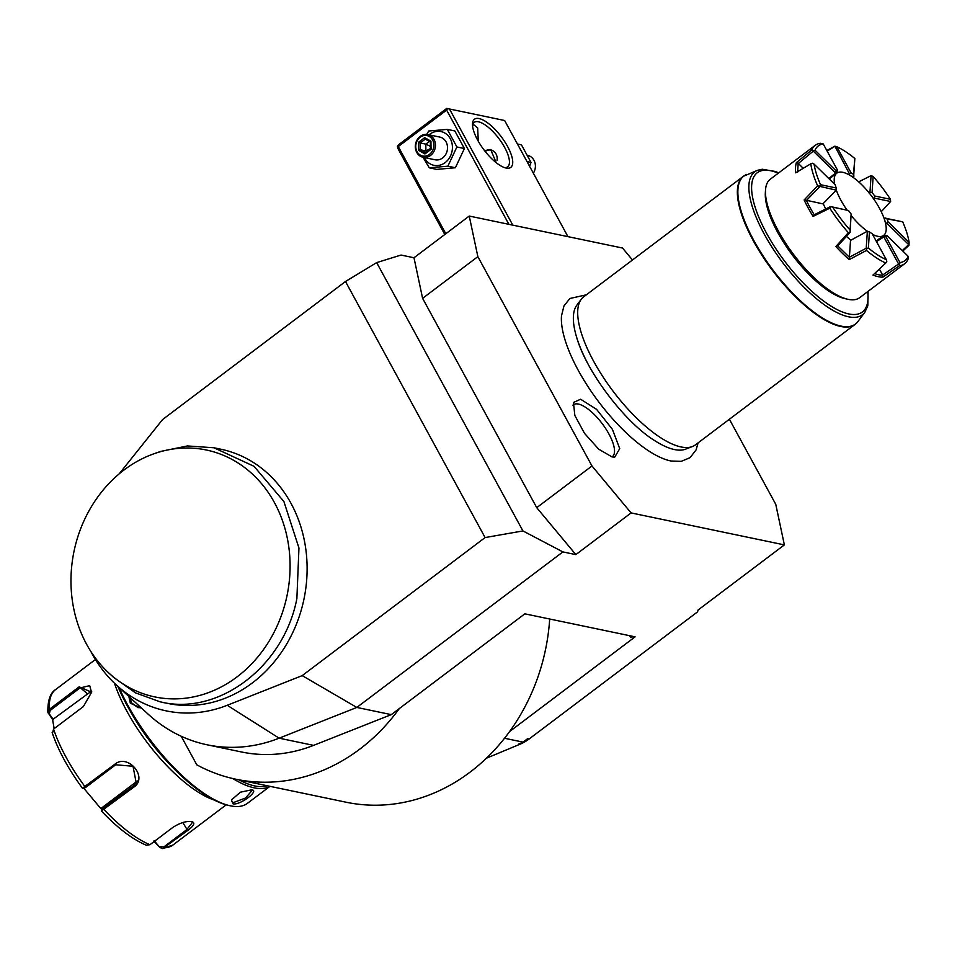 <?xml version="1.0" encoding="UTF-8"?>
<svg xmlns="http://www.w3.org/2000/svg" width="957" height="957" viewBox="0 0 957 957"><rect width="100%" height="100%" fill="white"/><g stroke="black" fill="none" stroke-linecap="round" stroke-linejoin="round"><path stroke-width="1.44" d="M504.626 120.51L446.728 108.416L504.626 120.51L567.944 236.642M632.481 259.993L622.517 248.03L469.241 216.055L413.986 257.756L401.031 255.052L376.663 262.613L522.941 530.932L485.103 537.571L345.489 281.502L376.663 262.613M486.407 758.219L519.46 744.45A46.379 40.003 -78.2 0 0 529.101 738.995L697.593 611.834L698.048 610.04L784.369 544.892L631.094 512.916L575.851 554.617L536.733 507.665L422.599 298.345L413.986 257.756M575.851 554.617L562.895 551.914L522.941 530.932M345.489 281.502L162.582 419.549L119.206 473.835M485.103 537.571L302.197 675.618L356.817 707.438L562.895 551.914M90.807 651.394A137.461 118.56 -78.2 0 0 116.335 684.973A137.461 118.56 -78.2 0 0 227.228 705.285L302.197 675.618M108.978 673.13L113.763 677.52L135.547 692.88L160.142 701.828L167.798 703.431A129.853 111.993 -78.2 0 0 303.764 600.075A129.853 111.993 -78.2 0 0 220.828 449.204L213.937 447.768L187.44 445.95L160.943 451.357L154.807 453.462A126.121 108.787 -78.2 0 0 74.036 551.232A126.121 108.787 -78.2 0 0 108.978 673.13A126.121 108.787 -78.2 0 0 161.051 698A126.121 108.787 -78.2 0 0 284.875 604.537A126.121 108.787 -78.2 0 0 260.759 482.735A126.121 108.787 -78.2 0 0 154.807 453.462M116.335 684.973L148.179 714.197A162.307 139.997 -78.2 0 0 207.119 744.797A162.307 139.997 -78.2 0 0 279.133 738.182L356.817 707.438L391.281 714.628L399.32 708.563A190.132 163.994 101.8 0 1 235.889 779.225A190.132 163.994 101.8 0 1 196.795 764.834L181.22 736.256M235.889 779.225L346.159 802.229A190.132 163.994 101.8 0 0 509.591 731.567L635.113 636.836L524.843 613.832L399.32 708.563M504.53 738.254L523.048 742.118L527.594 738.684L529.101 738.995M631.094 512.916L591.976 465.975L477.854 256.643L422.599 298.345M536.733 507.665L591.976 465.975M477.854 256.643L469.241 216.055M784.369 544.892L775.756 504.303L729.39 419.25M586.354 294.804L569.894 298.488L563.96 305.965L561.496 315.822A98.021 35.313 53 0 0 598.364 401.414A98.021 35.313 53 0 0 670.666 460.927A98.021 35.313 53 0 0 671.084 461.011L681.228 461.346L690.045 457.685L696.11 449.862L698.096 442.864M612.061 456.932L598.723 449.192L584.5 433.342L574.834 415.458L573.458 402.454L580.624 399.248L596.594 409.357L612.396 429.334L619.729 448.654L614.729 457.135L612.061 456.932M523.048 742.118L518.407 744.223L519.46 744.45M509.591 731.567A190.132 163.994 -78.2 0 0 549.689 619.012M632.027 636.19A4.641 1.651 -28.6 0 1 630.615 637.529L633.69 636.537M207.119 744.797L241.571 751.987A162.307 139.997 -78.2 0 0 313.585 745.371L391.281 714.628M267.087 785.733A107.591 38.77 -127 0 1 238.951 779.859M269.838 786.307A108.978 39.261 -127 0 1 232.802 778.543M141.875 708.407L130.319 703.18L128.86 696.469M269.958 786.331L247.373 803.378A108.978 39.261 -127 0 1 230.17 805.77A108.978 39.261 -127 0 1 127.736 705.13A108.978 39.261 -127 0 1 119.087 687.497M251.715 789.8C259.981 790.446 240.219 805.327 233.077 803.88L231.438 799.968L240.398 792.193L251.763 789.812M141.122 707.725L137.916 707.618L131.468 702.749L130.128 697.629M229.333 805.579A107.591 38.77 -127 0 1 228.52 805.399A107.591 38.77 -127 0 1 127.389 706.051A107.591 38.77 -127 0 1 117.89 686.396M170.525 765.122A95.066 34.249 -127 0 1 131.779 713.79M54.178 728.612L52.575 719.64L47.85 712.235L49.393 709.304L79.18 686.827L91.645 692.21L83.367 706.577L53.58 729.055A97.387 35.086 53 0 0 85.029 786.726L85.903 787.252L83.869 788.448L82.469 788.209L114.816 764.248C128.035 753.111 148.502 777.527 133.848 787.097L101.406 810.986C117.292 827.805 132.269 839.217 146.349 845.246L149.938 844.696L172.81 827.434C180.095 822.793 186.424 820.855 191.807 821.596C195.467 822.733 194.08 825.712 187.656 830.532L162.69 848.584L159.843 847.459L154.089 840.581M191.256 821.501L192.477 822.374L186.711 829.671L163.838 846.933L159.927 846.658M214.344 800.076A97.387 35.086 -127 0 1 114.481 683.226M53.58 729.055L52.491 733.229M85.903 787.252L115.677 764.775L133.023 766.258L136.217 782.91L133.358 785.984L101.478 809.586L101.55 808.019L135.786 782.192A13.912 12.86 32.6 0 0 137.234 780.9M83.953 788.448L101.454 809.299L101.37 810.902L101.478 809.586M159.843 847.459L153.862 841.215M48.34 713.623L49.297 713.874L50.147 710.465L79.921 687.987L89.719 685.643L91.597 692.557M52.575 719.64L87.649 693.909A13.912 7.919 127.4 0 1 91.669 691.648M101.454 809.299L101.55 808.019M53.425 719.736L49.297 713.874M251.153 789.716L252.11 790.446L245.578 797.982L233.352 802.6L231.75 801.535L231.678 799.442M692.389 446.548L685.547 449.168A90.712 32.682 -127 0 1 674.494 449.563A90.712 32.682 -127 0 1 654.983 440.806C624.765 422.42 585.899 370.933 576.509 336.84A90.712 32.682 -127 0 1 576.856 305.139L581.246 299.278A92.745 33.423 53 0 0 593.639 361.244A92.745 33.423 53 0 0 681.085 446.955A92.745 33.423 53 0 0 692.389 446.548A92.745 33.423 53 0 0 695.452 444.861L855.103 324.375A92.745 33.423 -127 0 1 840.724 326.469A92.745 33.423 -127 0 1 762.215 255.722A92.745 33.423 -127 0 1 743.35 176.315A92.745 33.423 -127 0 1 745.024 175.251M588.974 365.741A90.712 32.682 -127 0 1 576.509 336.84M868.107 291.323L867.796 305.833L864.805 312.353A89.48 32.239 -127 0 1 782.802 262.744A89.48 32.239 -127 0 1 757.585 170.274L743.35 176.315L583.71 296.802A92.745 33.423 53 0 0 581.246 299.278M815.185 145.344L770.289 179.222A74.203 26.736 53 0 0 765.516 190.036L765.337 192.859A71.883 25.899 53 0 0 777.658 232.324A71.883 25.899 53 0 0 845.222 298.692L847.974 299.302A74.203 26.736 53 0 0 859.685 297.675L904.58 263.797A74.203 26.736 -127 0 1 899.257 265.843L882.892 277.147A74.203 26.736 -127 0 1 872.963 275.078L885.787 263.031A74.203 26.736 -127 0 1 866.468 250.447L849.218 259.61A74.203 26.736 -127 0 1 835.868 246.523L848.345 232.683A74.203 26.736 -127 0 1 829.827 208.195L813.091 216.39A74.203 26.736 53 0 1 808.27 208.112A74.203 26.736 53 0 1 804.131 199.965L817.661 185.873A74.203 26.736 -127 0 1 810.782 163.803L795.674 172.81A74.203 26.736 -127 0 1 796.356 162.654L811.715 150.01A74.203 26.736 -127 0 1 815.185 145.344A74.203 26.736 -127 0 1 820.508 143.299L823.235 143.945A71.883 25.899 53 0 0 815.029 150.201L836.155 170.908L835.282 172.691L813.294 151.146L815.029 150.201M765.516 190.036A74.203 26.736 53 0 0 778.232 230.781A74.203 26.736 53 0 0 847.974 299.302M826.8 150.488L834.899 146.182L849.314 173.624L848.668 174.617M908.181 256.332L887.055 235.625A41.223 14.857 -127 0 1 885.799 236.582L899.975 262.589A71.883 25.899 53 0 0 908.181 256.332L908.049 259.12A74.203 26.736 -127 0 1 904.58 263.797M909.114 242.408A71.883 25.899 53 0 0 902.702 221.821L887.007 218.555A41.223 14.857 -127 0 1 887.988 221.701L909.114 242.408L908.971 245.327L902.786 251.045M874.566 273.582A72.804 26.234 53 0 0 882.785 275.221L882.892 277.147M849.397 257.23L850.522 240.398L866.54 231.666L867.341 231.51L866.229 248.234L849.397 257.23L849.218 259.61M848.345 232.683L850.091 232.431L837.722 245.877L849.517 257.421M817.661 185.873L836.059 190.12L835.688 190.85L822.912 203.865L806.308 200.276A72.804 26.234 53 0 0 814.228 214.775L830.556 206.568L829.827 208.195M803.198 168.3L798.186 163.288L797.588 172.26M882.785 275.221L879.363 269.096M823.211 203.554A38.95 14.032 53 0 0 825.712 208.961M846.49 236.415A38.95 14.032 53 0 0 850.905 240.195M885.787 263.031L886.78 261.5L886.373 259.754L872.198 233.747A41.223 14.857 -127 0 1 869.446 231.953L868.37 248.03L866.743 248.449L866.468 250.447M868.37 248.03A71.883 25.899 53 0 0 886.373 259.754M835.868 246.523L837.722 245.877M832.793 207.238A71.883 25.899 53 0 0 850.067 230.087L851.132 214.009A41.223 14.857 -127 0 1 848.5 210.516L830.855 206.688M850.067 232.108L850.067 230.087M814.228 214.775L813.091 216.39M804.131 199.965L806.308 200.276M806.464 200.432L819.73 186.711M814.096 164.125A71.883 25.899 53 0 0 820.508 184.701L836.203 187.979A41.223 14.857 -127 0 1 835.234 184.833L814.096 164.125L812.529 163.252L810.782 163.803M819.671 186.16L820.508 184.701M796.356 162.654L798.186 163.288M811.715 150.01L813.378 150.572M798.282 163.48L813.294 151.146M827.135 151.11L834.564 146.565M854.84 158.503A71.883 25.899 53 0 0 836.837 146.78L851.012 172.786A41.223 14.857 -127 0 1 853.764 174.581L854.84 158.503L853.213 177.476A39.883 14.367 53 0 0 848.763 174.569M834.899 146.182L836.837 146.78M873.143 176.447L872.078 192.524A41.223 14.857 -127 0 1 874.71 196.018L890.417 199.283A71.883 25.899 53 0 0 873.143 176.447L871.073 175.645L869.961 192.369L869.123 193.063M858.668 181.854L871.073 175.645M890.417 199.283L890.62 201.496L881.265 211.7M873.394 198.709L874.279 198.099L890.62 201.496M872.078 192.524L869.961 192.369M874.279 198.099L874.71 196.018M851.012 172.786L849.314 173.624M853.823 176.566L853.764 174.581M836.155 170.908A41.223 14.857 -127 0 1 837.411 169.951L836.944 172.104L828.81 178.552M836.944 172.104A39.883 14.367 53 0 0 835.856 172.739A39.883 14.367 53 0 0 834.911 173.648L828.762 178.492M834.911 173.648L835.282 172.691M837.411 169.951L823.235 143.945M836.203 187.979L836.059 190.12M848.5 210.516L830.556 206.568M850.091 232.431L851.132 214.009M867.341 231.51L869.446 231.953M902.702 221.821L884.065 218.292A39.883 14.367 53 0 1 885.656 223.388L885.584 223.46M885.656 223.388L886.708 223.101L908.695 244.645L902.284 250.555M899.975 262.589L899.257 265.843M876.492 241.619L883.837 236.941L898.599 264.012L882.629 275.066M882.821 237.037A39.883 14.367 53 0 0 883.909 236.403A39.883 14.367 53 0 0 884.842 235.482L876.433 241.511M884.842 235.482L887.055 235.625M883.837 236.941L885.799 236.582M887.007 218.555L885.105 217.945M886.708 223.101L887.988 221.701M834.683 184.306A38.95 14.032 53 0 1 836.753 173.217A38.95 14.032 53 0 1 879.519 208.339A38.95 14.032 -127 0 1 883.694 235.398A38.95 14.032 -127 0 1 872.545 234.393M867.951 231.642A38.95 14.032 -127 0 1 851.204 215.564M847.017 210.026A38.95 14.032 -127 0 1 840.928 200.288A38.95 14.032 53 0 1 836.107 189.51M611.978 456.908A32.466 11.699 53 0 0 606.248 429.454A32.466 11.699 53 0 0 578.363 404.057A32.466 11.699 53 0 0 572.92 405.146M160.142 701.828C218.232 716.291 283.822 666.778 296.873 598.639L298.955 548.038L283.906 501.54L254.036 466.322L213.937 447.768M449.491 109.014L512.808 225.146M479.134 118.572A30.145 10.862 -127 0 1 507.557 146.421A30.145 10.862 -127 0 1 506.109 168.049A30.145 10.862 -127 0 1 506.026 168.025A30.145 10.862 -127 0 1 483.955 149.854A30.145 10.862 -127 0 1 472.519 123.644A30.145 10.862 -127 0 1 479.134 118.572M445.806 233.735L398.279 146.565L446.62 110.079L447.541 108.596M446.62 110.079L508.909 224.333M398.279 146.565L397.466 146.373L397.693 148.108L444.802 234.501M446.728 108.416L398.387 144.89L397.466 146.373M472.567 124.972L474.134 125.032L477.663 127.951L478.297 141.277M472.519 125.164A27.825 10.025 -127 0 1 474.134 122.4A27.825 10.025 -127 0 1 478.44 121.778A27.825 10.025 -127 0 1 501.994 143A27.825 10.025 -127 0 1 507.653 166.817A27.825 10.025 -127 0 1 504.554 167.619M484.541 150.608L490.69 149.591L496.205 162.678M485.032 151.254A9.737 8.398 101.8 0 1 491.049 149.663M497.042 160.501A9.271 8.003 -78.2 0 0 493.884 151.445A9.271 8.003 -78.2 0 0 485.199 151.457M427.755 134.566A11.592 10.001 101.8 0 1 435.351 143.502A11.592 10.001 101.8 0 1 430.578 155.429A11.592 10.001 -78.2 0 1 423.03 157.259L435.088 159.783A11.592 10.001 -78.2 0 0 442.636 157.941A11.592 10.001 -78.2 0 0 447.409 146.014A11.592 10.001 -78.2 0 0 439.825 137.078L427.755 134.566A11.592 10.001 101.8 0 0 420.207 136.396A11.592 10.001 -78.2 0 0 415.434 148.335A11.592 10.001 -78.2 0 0 423.03 157.259L429.274 167.822L436.787 169.389L455.388 167.75L464.408 148.538L454.826 130.953L447.314 129.386L428.7 131.025L426.75 134.411M464.408 148.538L456.896 146.971L447.314 129.386M455.388 167.75L447.876 166.183L456.896 146.971M429.274 167.822L447.876 166.183M424.31 157.534A17.25 14.869 -78.2 0 0 445.172 162.582A17.25 14.869 -78.2 0 0 450.292 138.741A17.25 14.869 -78.2 0 0 429.741 134.279A17.25 14.869 -78.2 0 0 429.035 134.829M420.147 137.234A10.431 8.996 101.8 0 1 432.588 139.925A10.431 8.996 101.8 0 1 429.49 154.352A10.431 8.996 -78.2 0 1 417.049 151.661A10.431 8.996 -78.2 0 1 420.147 137.234M424.693 137.641L418.568 142.258L418.699 150.416L424.944 153.945L431.069 149.328L430.937 141.169L424.693 137.641L425.207 139.088L430.435 142.043M418.568 142.258L420.195 142.976L420.302 149.77L425.422 152.665M430.937 141.169L430.506 142.067L430.937 141.169M424.944 153.945L430.506 148.945M430.351 141.899L430.459 148.873L425.506 152.713M418.699 150.416L420.302 149.77L425.913 150.943L425.817 144.136L420.195 142.976L425.291 139.124M426.942 151.517L425.913 150.943L430.459 148.586M429.382 141.445L425.817 144.136L430.423 146.349M529.604 166.315L531.027 162.439L521.445 144.854L517.438 144.017M531.027 162.439L527.032 161.601M533.348 173.181A11.592 10.001 -78.2 0 0 527.69 155.405M629.61 635.687L630.615 637.529M313.585 745.371L279.133 738.182L227.228 705.285M130.319 703.18L131.468 702.749M163.838 846.933L164.783 847.794A97.387 35.086 53 0 0 172.966 845.007L226.199 804.837M187.656 830.532L182.823 822.53M95.413 659.517L55.638 689.542A97.387 35.086 53 0 0 49.393 709.304L50.147 710.465M103.571 808.462L104.062 809.574A97.387 35.086 53 0 0 149.938 844.696M114.816 764.248L115.677 764.775M133.848 787.097L133.358 785.984L135.786 782.192M79.18 686.827L87.649 693.909M233.077 803.88L233.352 802.6M856.575 323.059A92.745 33.423 -127 0 1 855.103 324.375L857.951 321.492A92.673 33.387 53 0 1 773.017 270.125A92.673 33.387 53 0 1 746.903 174.353M778.304 173.169A87.243 31.437 53 0 0 756.568 211.437A87.243 31.437 53 0 0 824.946 302.029A87.243 31.437 53 0 0 867.712 291.622M430.351 141.971L425.303 139.124M228.52 805.399L230.17 805.77M162.69 848.584L172.966 845.007M82.481 788.269C68.294 768.949 58.174 750.372 52.145 732.548M55.638 689.542C50.254 692.856 47.659 700.428 47.85 712.235M864.805 312.353L857.951 321.492M757.585 170.274L762.262 169.245L775.302 171.482L778.711 172.87M829.193 178.923L836.753 173.217M883.694 235.398L876.181 241.068"/></g></svg>

